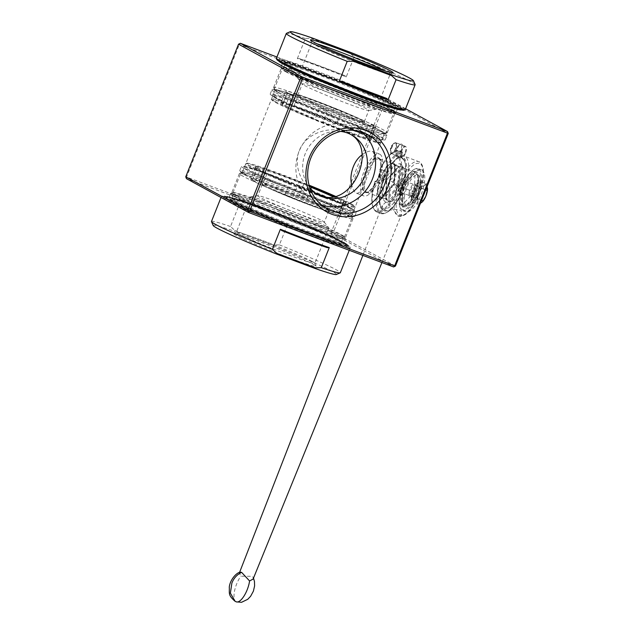 <?xml version="1.0" encoding="UTF-8"?>
<svg xmlns="http://www.w3.org/2000/svg" width="634" height="634" viewBox="0 0 634 634"><rect width="100%" height="100%" fill="white"/><g stroke="black" fill="none" stroke-linecap="round" stroke-linejoin="round"><path stroke-width="0.48" stroke-dasharray="3.17 2.38" d="M420.397 181.387L421.531 188.322L417.402 198.711L412.132 202.159L410.998 195.224L415.127 184.835L420.397 181.387L426.127 183.535L427.403 187.038A9.7 3.622 -69.4 0 0 424.423 185.421L424.051 185.667A9.7 3.622 -69.4 0 0 419.684 192.094L419.391 192.831A9.7 3.622 -69.4 0 0 417.996 200.875L418.083 201.366A9.7 3.622 -69.4 0 0 421.055 202.991L417.861 204.306L418.083 201.366M427.546 188.496A9.7 3.622 -69.4 0 0 427.482 187.537M421.428 202.745A9.7 3.622 -69.4 0 0 422.521 201.755M424.051 185.667L420.857 186.99L419.684 192.094M426.127 183.535L424.423 185.421M419.391 192.831L416.72 197.372L417.996 200.875M415.127 184.835L420.857 186.99M421.531 188.322L425.771 189.915M417.402 198.711L421.634 200.296M412.132 202.159L417.861 204.306M410.998 195.224L416.72 197.372M402.4 186.848A5.072 1.894 -69.4 0 0 401.647 181.324A5.072 1.894 -69.4 0 0 398.952 185.271A5.072 1.894 -69.4 0 0 398.382 190.018A5.072 1.894 -69.4 0 0 402.4 186.848M414.295 190.699A5.968 2.227 -69.4 0 0 414.168 197.356A5.968 2.227 -69.4 0 0 418.345 192.554A5.968 2.227 -69.4 0 0 418.361 186.19A5.968 2.227 -69.4 0 0 414.295 190.699M399.531 185.152A5.968 2.227 -69.4 0 0 398.746 191.024A5.968 2.227 -69.4 0 0 399.404 191.809A5.968 2.227 -69.4 0 0 403.47 187.299A5.968 2.227 -69.4 0 0 403.596 180.642A5.968 2.227 -69.4 0 0 402.582 180.801A5.968 2.227 -69.4 0 0 399.531 185.152M405.768 152.572A5.761 2.148 -69.4 0 0 405.903 146.771A5.761 2.148 -69.4 0 0 401.655 151.296A5.761 2.148 -69.4 0 0 401.877 157.501A5.761 2.148 -69.4 0 0 405.768 152.572M391.21 147.643A5.761 2.148 -69.4 0 0 391.083 153.444A5.761 2.148 -69.4 0 0 395.323 148.919A5.761 2.148 -69.4 0 0 395.109 142.713A5.761 2.148 -69.4 0 0 391.21 147.643M396.131 148.942A5.968 2.227 -69.4 0 0 396.052 142.824A5.968 2.227 -69.4 0 0 395.822 142.769A5.968 2.227 -69.4 0 0 391.788 147.865A5.968 2.227 -69.4 0 0 391.654 153.872A5.968 2.227 -69.4 0 0 391.86 153.991A5.968 2.227 -69.4 0 0 396.131 148.942M405.197 152.35A5.968 2.227 -69.4 0 0 405.332 146.343A5.968 2.227 -69.4 0 0 405.118 146.224A5.968 2.227 -69.4 0 0 400.942 151.027A5.968 2.227 -69.4 0 0 400.926 157.391A5.968 2.227 -69.4 0 0 401.163 157.446A5.968 2.227 -69.4 0 0 405.197 152.35M413.32 193.964A6.15 2.298 -69.4 0 0 414.105 197.531A6.15 2.298 -69.4 0 0 418.416 192.577A6.15 2.298 -69.4 0 0 418.424 186.016A6.15 2.298 -69.4 0 0 415.484 188.203A6.15 2.298 -69.4 0 0 413.32 193.964M411.981 194.963A8.947 3.336 -69.4 0 0 417.41 196.96A8.947 3.336 -69.4 0 0 419.399 183.392A8.947 3.336 -69.4 0 0 411.981 194.963M401.584 195.462A17.15 6.395 110.6 0 1 409.342 176.973A17.15 6.395 110.6 0 1 417.719 175.547A17.15 6.395 110.6 0 1 415.777 191.587A17.15 6.395 110.6 0 1 406.679 204.941A17.15 6.395 110.6 0 1 401.584 195.462M420.136 181.625A21.619 8.068 -69.4 0 0 413.709 169.666A21.619 8.068 -69.4 0 0 402.241 186.507A21.619 8.068 -69.4 0 0 399.792 206.732A21.619 8.068 -69.4 0 0 410.356 204.941A21.619 8.068 -69.4 0 0 420.136 181.625M409.081 192.776A6.895 2.576 110.6 0 1 412.195 185.334A6.895 2.576 110.6 0 1 415.571 184.763A6.895 2.576 110.6 0 1 414.787 191.214A6.895 2.576 110.6 0 1 411.125 196.588A6.895 2.576 110.6 0 1 409.081 192.776M404.532 196.168A16.405 6.118 -69.4 0 0 406.616 205.67A16.405 6.118 -69.4 0 0 418.107 192.467A16.405 6.118 -69.4 0 0 418.147 174.96A16.405 6.118 -69.4 0 0 410.293 180.793A16.405 6.118 -69.4 0 0 404.532 196.168M410.079 192.752A6.15 2.298 -69.4 0 0 410.864 196.318A6.15 2.298 -69.4 0 0 411.91 196.152A6.15 2.298 -69.4 0 0 415.175 191.365A6.15 2.298 -69.4 0 0 415.872 185.611A6.15 2.298 -69.4 0 0 415.191 184.795A6.15 2.298 -69.4 0 0 412.243 186.982A6.15 2.298 -69.4 0 0 410.079 192.752M402.59 195.438A16.405 6.118 -69.4 0 0 404.674 204.941A16.405 6.118 -69.4 0 0 407.464 204.505A16.405 6.118 -69.4 0 0 416.166 191.737A16.405 6.118 -69.4 0 0 418.02 176.387A16.405 6.118 -69.4 0 0 416.205 174.231A16.405 6.118 -69.4 0 0 408.344 180.064A16.405 6.118 -69.4 0 0 402.59 195.438M421.142 181.601A22.364 8.345 110.6 0 1 413.289 202.571A22.364 8.345 110.6 0 1 402.574 210.52A22.364 8.345 110.6 0 1 400.094 207.572A22.364 8.345 110.6 0 1 399.729 197.57A22.364 8.345 110.6 0 1 414.493 169.23A22.364 8.345 110.6 0 1 418.297 168.644A22.364 8.345 110.6 0 1 421.142 181.601M402.97 198.783A22.364 8.345 -69.4 0 0 405.808 211.74A22.364 8.345 -69.4 0 0 421.483 193.735A22.364 8.345 -69.4 0 0 421.539 169.864A22.364 8.345 -69.4 0 0 410.824 177.813A22.364 8.345 -69.4 0 0 402.97 198.783M389.656 180.785L388.959 200.526L401.433 187.196L402.122 167.455L389.656 180.785L402.606 185.651L415.072 172.321L414.382 192.062L401.916 205.392L402.606 185.651M402.122 167.455L415.072 172.321M401.433 187.196L414.382 192.062M388.959 200.526L401.916 205.392M388.658 201.287A18.64 6.95 110.6 0 1 390.037 179.081A18.64 6.95 110.6 0 1 403.43 167.59A18.64 6.95 110.6 0 1 402.051 186.436A18.64 6.95 110.6 0 1 390.679 201.533A18.64 6.95 110.6 0 1 388.658 201.287M414.652 192.205A18.64 6.95 110.6 0 1 401.94 206.304A18.64 6.95 110.6 0 1 401.988 186.412A18.64 6.95 110.6 0 1 415.048 171.402A18.64 6.95 110.6 0 1 414.652 192.205M240.127 572.122L239.375 572.93L240.849 576.219L252.158 576.314L253.124 577.241L253.109 579.064M383.237 210.322L384.053 210.734L395.996 209.497L401.227 210.361L401.56 214.363L398.041 215.98L390.37 205.899L385.741 202.246L382.239 205.598L383.237 210.322M415.952 192.696A18.64 6.95 110.6 0 1 403.24 206.787A18.64 6.95 110.6 0 1 403.279 186.895A18.64 6.95 110.6 0 1 416.34 171.893A18.64 6.95 110.6 0 1 415.952 192.696M385.432 201.913A20.359 7.592 110.6 0 1 386.938 177.655A20.359 7.592 110.6 0 1 401.568 165.102A20.359 7.592 110.6 0 1 400.062 185.691A20.359 7.592 110.6 0 1 387.643 202.175A20.359 7.592 110.6 0 1 385.432 201.913M273.151 245.754L273.286 244.97L234.984 230.586L235.063 231.45L273.151 245.754A66.348 3.218 -158.3 0 1 336.321 274.514M238.511 206.462L239.874 207.77A68.591 3.321 -158.3 0 1 285.466 224.888L287.384 224.816A69.336 3.36 21.7 0 0 238.511 206.462L230.522 226.528L234.984 230.586M281.758 230.57L327.342 247.688M285.466 224.888L239.874 207.77M287.384 224.816L279.396 244.875L273.286 244.97M284.991 194.67L292.71 197.808A48.461 2.346 21.7 0 1 284.991 194.67L289.397 183.606L291.093 183.535L295.713 185.405L297.116 186.737L292.71 197.808M252.681 180.088L255.462 181.601A48.461 2.346 21.7 0 1 252.681 180.088L257.087 169.016A48.461 2.346 -158.3 0 1 255.391 167.733A48.461 2.346 -158.3 0 1 255.383 167.606A48.461 2.346 -158.3 0 1 263.158 169.318L258.751 180.389L263.689 182.013A48.461 2.346 21.7 0 0 258.751 180.389M263.689 182.013L268.095 170.942L266.755 169.65L263.799 168.676L263.158 169.318M307.014 198.513L299.288 195.383A48.461 2.346 21.7 0 1 307.014 198.513L310.834 188.916M309.21 185.683L305.651 184.256L303.694 184.312L299.288 195.383M339.325 213.095L336.543 211.582A48.461 2.346 21.7 0 1 338.088 212.398A48.461 2.346 21.7 0 1 339.325 213.095L344.191 201.311L342.534 200.407L340.949 200.51L336.543 211.582M337.653 201.731A48.461 2.346 -158.3 0 0 345.332 203.522A48.461 2.346 -158.3 0 0 345.427 203.443A48.461 2.346 -158.3 0 0 343.731 202.024L344.191 201.311A49.206 2.385 -158.3 0 1 346.299 203.11A49.206 2.385 -158.3 0 1 337.557 200.986L333.254 212.794L328.309 211.177A48.461 2.346 21.7 0 0 333.254 212.794M328.309 211.177L332.715 200.106L334.609 200.019L337.557 200.986M332.715 200.106A48.461 2.346 -158.3 0 1 297.116 186.737M334.609 200.019A49.206 2.385 -158.3 0 1 326.003 197.016M315.661 193.196A49.206 2.385 -158.3 0 1 295.713 185.405M264.109 185.096A36.534 1.767 -158.3 0 1 261.897 183.598A36.534 1.767 -158.3 0 1 296.49 195.367A36.534 1.767 -158.3 0 1 329.704 210.583A36.534 1.767 -158.3 0 1 300.833 200.875A36.534 1.767 -158.3 0 1 264.109 185.096M337.922 212.818A48.461 2.346 -158.3 0 1 340.862 214.926A48.461 2.346 -158.3 0 1 294.969 199.187A48.461 2.346 -158.3 0 1 250.81 179.089A48.461 2.346 -158.3 0 1 288.121 191.46A48.461 2.346 -158.3 0 1 337.922 212.818M279.396 244.875A69.336 3.36 -158.3 0 1 336.123 269.712A69.336 3.36 -158.3 0 1 340.323 272.739M347.915 213.706A58.819 2.853 -158.3 0 1 351.482 216.265A58.819 2.853 -158.3 0 1 295.769 197.166A58.819 2.853 -158.3 0 1 242.172 172.765A58.819 2.853 -158.3 0 1 287.464 187.783A58.819 2.853 -158.3 0 1 347.915 213.706M348.367 213.872A59.342 2.877 -158.3 0 1 351.949 216.305A59.342 2.877 -158.3 0 1 295.761 197.19A59.342 2.877 -158.3 0 1 241.808 172.472A59.342 2.877 -158.3 0 1 288.7 188.235A59.342 2.877 -158.3 0 1 348.367 213.872M343.739 242.354A66.055 3.202 21.7 0 0 277.32 213.816A66.055 3.202 21.7 0 0 225.118 196.271A66.055 3.202 21.7 0 0 285.181 223.786A66.055 3.202 21.7 0 0 347.717 245.057A66.055 3.202 21.7 0 0 343.739 242.354M343.723 243.147A66.348 3.218 -158.3 0 1 347.741 246.032A66.348 3.218 -158.3 0 1 284.896 224.491A66.348 3.218 -158.3 0 1 224.436 196.968A66.348 3.218 -158.3 0 1 275.528 213.904A66.348 3.218 -158.3 0 1 343.723 243.147M345.665 243.876A68.591 3.321 21.7 0 0 276.701 214.237A68.591 3.321 21.7 0 0 222.494 196.017A68.591 3.321 21.7 0 0 284.856 224.587A68.591 3.321 21.7 0 0 349.802 246.681A68.591 3.321 21.7 0 0 345.665 243.876M291.093 183.535A49.206 2.385 -158.3 0 1 258.831 169.254L259.861 170.538L255.462 181.601M255.391 167.733L254.971 166.766A49.206 2.385 -158.3 0 0 257.166 168.351L257.087 169.016L257.166 168.351L258.831 169.254M254.971 166.766A49.206 2.385 -158.3 0 1 263.799 168.676M266.755 169.65A49.206 2.385 -158.3 0 1 305.651 184.256M334.76 196.643A49.206 2.385 -158.3 0 1 342.534 200.407M335.687 196.421A58.074 2.813 -158.3 0 1 351.125 203.776A58.074 2.813 -158.3 0 1 354.628 206.153A58.074 2.813 -158.3 0 1 322.896 196.405M317.404 194.345A58.074 2.813 -158.3 0 1 246.832 163.255A58.074 2.813 -158.3 0 1 309.075 185.168M313.426 264.378A44.475 2.156 -158.3 0 1 316.112 266.193A44.475 2.156 -158.3 0 1 273.999 251.872A44.475 2.156 -158.3 0 1 233.566 233.344A44.475 2.156 -158.3 0 1 268.713 245.16A44.475 2.156 -158.3 0 1 313.426 264.378M213.167 225.506A66.348 3.218 -158.3 0 1 235.063 231.45M333.421 196.905A48.461 2.346 -158.3 0 1 340.949 200.51M268.095 170.942A48.461 2.346 -158.3 0 1 303.694 184.312M289.397 183.606A48.461 2.346 -158.3 0 1 259.861 170.538M211.479 221.464A69.336 3.36 -158.3 0 1 230.522 226.528M343.882 242.727A66.348 3.218 -158.3 0 1 347.892 245.445A66.348 3.218 -158.3 0 1 347.9 245.62A66.348 3.218 -158.3 0 1 285.062 224.071A66.348 3.218 -158.3 0 1 224.602 196.556A66.348 3.218 -158.3 0 1 224.737 196.437A66.348 3.218 -158.3 0 1 277.169 214.062A66.348 3.218 -158.3 0 1 343.882 242.727M236.862 197.451A58.899 2.853 -158.3 0 1 233.399 195.185A58.899 2.853 -158.3 0 1 233.296 194.884A58.899 2.853 -158.3 0 1 289.072 214.007A58.899 2.853 -158.3 0 1 342.74 238.432A58.899 2.853 -158.3 0 1 342.455 238.582A58.899 2.853 -158.3 0 1 295.111 222.518A58.899 2.853 -158.3 0 1 236.862 197.451M341.591 235.396A61.133 2.964 -158.3 0 1 345.292 238.067A61.133 2.964 -158.3 0 1 344.999 238.218A61.133 2.964 -158.3 0 1 295.864 221.543A61.133 2.964 -158.3 0 1 235.396 195.518A61.133 2.964 -158.3 0 1 231.798 193.164A61.133 2.964 -158.3 0 1 231.695 192.855A61.133 2.964 -158.3 0 1 278.762 208.459A61.133 2.964 -158.3 0 1 341.591 235.396M349.263 216.115A61.133 2.964 -158.3 0 1 352.956 218.619A61.133 2.964 -158.3 0 1 352.964 218.785A61.133 2.964 -158.3 0 1 295.072 198.933A61.133 2.964 -158.3 0 1 239.367 173.573A61.133 2.964 -158.3 0 1 239.486 173.47A61.133 2.964 -158.3 0 1 287.796 189.701A61.133 2.964 -158.3 0 1 349.263 216.115M351.498 204.711A58.819 2.853 -158.3 0 1 355.048 207.12A58.819 2.853 -158.3 0 1 355.056 207.27A58.819 2.853 -158.3 0 1 299.351 188.171A58.819 2.853 -158.3 0 1 245.754 163.778A58.819 2.853 -158.3 0 1 245.865 163.675A58.819 2.853 -158.3 0 1 292.353 179.295A58.819 2.853 -158.3 0 1 351.498 204.711M346.037 244.811A69.336 3.36 -158.3 0 1 350.222 247.648A69.336 3.36 -158.3 0 1 350.23 247.831A69.336 3.36 -158.3 0 1 284.571 225.316A69.336 3.36 -158.3 0 1 221.393 196.556A69.336 3.36 -158.3 0 1 221.528 196.437A69.336 3.36 -158.3 0 1 276.321 214.847A69.336 3.36 -158.3 0 1 346.037 244.811M312.316 261.573A42.24 2.045 -158.3 0 1 314.86 263.3A42.24 2.045 -158.3 0 1 314.868 263.411A42.24 2.045 -158.3 0 1 274.871 249.693A42.24 2.045 -158.3 0 1 236.379 232.179A42.24 2.045 -158.3 0 1 236.466 232.099A42.24 2.045 -158.3 0 1 269.846 243.321A42.24 2.045 -158.3 0 1 312.316 261.573M326.351 226.283A42.24 2.045 -158.3 0 1 328.84 227.907A42.24 2.045 -158.3 0 1 328.911 228.121A42.24 2.045 -158.3 0 1 288.914 214.411A42.24 2.045 -158.3 0 1 250.422 196.889A42.24 2.045 -158.3 0 1 250.628 196.786A42.24 2.045 -158.3 0 1 284.579 208.301A42.24 2.045 -158.3 0 1 326.351 226.283M322.127 220.719A35.781 1.736 -158.3 0 1 324.228 222.098A35.781 1.736 -158.3 0 1 324.291 222.28A35.781 1.736 -158.3 0 1 290.404 210.662A35.781 1.736 -158.3 0 1 257.792 195.819A35.781 1.736 -158.3 0 1 257.967 195.732A35.781 1.736 -158.3 0 1 286.726 205.487A35.781 1.736 -158.3 0 1 322.127 220.719M326.645 209.371A35.781 1.736 -158.3 0 1 328.808 210.932A35.781 1.736 -158.3 0 1 328.737 210.995A35.781 1.736 -158.3 0 1 300.461 201.493A35.781 1.736 -158.3 0 1 264.481 186.031A35.781 1.736 -158.3 0 1 262.317 184.565A35.781 1.736 -158.3 0 1 262.31 184.47A35.781 1.736 -158.3 0 1 289.865 193.6A35.781 1.736 -158.3 0 1 326.645 209.371M312.071 37.937L311.437 38.452L349.746 52.836L350.158 52.234M346.219 76.96L344.856 75.652A68.591 3.321 21.7 0 0 299.264 58.534L297.346 58.605A69.336 3.36 -158.3 0 1 346.219 76.96L354.208 56.894L349.746 52.836M299.264 58.534L344.856 75.652M297.346 58.605L305.334 38.539L311.437 38.452M367.863 125.825L362.917 124.209A48.461 2.346 -158.3 0 0 367.863 125.825L362.807 137.538L359.858 136.572L358.511 135.28L362.917 124.209M371.152 124.613L373.933 126.126A48.461 2.346 -158.3 0 0 371.152 124.613L366.745 135.684A48.461 2.346 21.7 0 0 337.217 122.616L341.623 111.544L333.896 108.406A48.461 2.346 -158.3 0 1 341.623 111.544M333.896 108.406L329.49 119.477L330.9 120.809L335.513 122.679L337.217 122.616M293.36 93.42L298.297 95.045A48.461 2.346 -158.3 0 0 293.36 93.42L289.049 105.236L292.005 106.203L293.891 106.108L298.297 95.045M290.071 94.632L287.289 93.119A48.461 2.346 -158.3 0 0 288.518 93.816A48.461 2.346 -158.3 0 0 290.071 94.632L285.665 105.704L284.08 105.807L282.415 104.903L287.289 93.119M289.049 105.236A49.206 2.385 21.7 0 0 280.307 103.104A49.206 2.385 21.7 0 0 282.415 104.903L282.883 104.19A48.461 2.346 21.7 0 1 281.179 102.779L285.752 91.288A48.461 2.346 21.7 0 0 288.684 93.404A48.461 2.346 21.7 0 0 338.485 114.762A48.461 2.346 21.7 0 0 375.803 127.125A48.461 2.346 21.7 0 0 331.645 107.027A48.461 2.346 21.7 0 0 285.752 91.288M327.318 110.839L319.599 107.701A48.461 2.346 -158.3 0 0 327.318 110.839L322.912 121.91L320.955 121.966L316.342 120.088L315.193 118.772L319.599 107.701M322.912 121.91A48.461 2.346 21.7 0 0 358.511 135.28M320.955 121.966A49.206 2.385 21.7 0 0 359.858 136.572M362.505 121.126A36.534 1.767 21.7 0 0 325.773 105.339A36.534 1.767 21.7 0 0 296.902 95.639A36.534 1.767 21.7 0 0 330.124 110.855A36.534 1.767 21.7 0 0 364.708 122.624A36.534 1.767 21.7 0 0 362.505 121.126M305.334 38.539A69.336 3.36 21.7 0 0 286.425 33.356M278.691 92.516A58.819 2.853 21.7 0 0 339.142 118.439A58.819 2.853 21.7 0 0 384.434 133.449A58.819 2.853 21.7 0 0 330.837 109.048A58.819 2.853 21.7 0 0 275.132 89.949A58.819 2.853 21.7 0 0 278.691 92.516M278.239 92.342A59.342 2.877 21.7 0 0 337.906 117.987A59.342 2.877 21.7 0 0 384.806 133.742A59.342 2.877 21.7 0 0 330.845 109.024A59.342 2.877 21.7 0 0 274.657 89.909A59.342 2.877 21.7 0 0 278.239 92.342M278.897 61.173A66.055 3.202 -158.3 0 1 278.889 61.157A66.055 3.202 -158.3 0 1 341.433 82.436A66.055 3.202 -158.3 0 1 401.488 109.944A66.055 3.202 -158.3 0 1 401.473 109.951L401.877 109.785A66.348 3.218 21.7 0 0 402.004 109.666A66.348 3.218 21.7 0 0 341.544 82.143A66.348 3.218 21.7 0 0 278.706 60.595A66.348 3.218 21.7 0 0 278.722 60.769A66.348 3.218 21.7 0 0 279.467 61.514M282.891 63.075A66.348 3.218 21.7 0 0 351.085 92.318A66.348 3.218 21.7 0 0 402.17 109.246A66.348 3.218 21.7 0 0 341.71 81.731A66.348 3.218 21.7 0 0 278.873 60.182A66.348 3.218 21.7 0 0 282.891 63.075M276.812 59.533A68.591 3.321 -158.3 0 1 341.75 81.627A68.591 3.321 -158.3 0 1 404.112 110.197M362.807 137.538A49.206 2.385 21.7 0 0 371.635 139.448A49.206 2.385 21.7 0 0 369.44 137.863L373.933 126.126M366.745 135.684L369.44 137.863L369.527 137.198A48.461 2.346 21.7 0 1 371.215 138.481L371.635 139.448M367.783 136.96A49.206 2.385 21.7 0 0 335.513 122.679M330.9 120.809A49.206 2.385 21.7 0 0 292.005 106.203M284.08 105.807A49.206 2.385 21.7 0 0 316.342 120.088M275.489 102.446A58.074 2.813 21.7 0 0 333.88 127.537A58.074 2.813 21.7 0 0 379.774 142.959A58.074 2.813 21.7 0 0 326.97 118.772A58.074 2.813 21.7 0 0 271.978 100.061A58.074 2.813 21.7 0 0 275.489 102.446M285.665 105.704A48.461 2.346 21.7 0 0 315.193 118.772M288.953 104.491A48.461 2.346 21.7 0 0 281.274 102.692A48.461 2.346 21.7 0 0 281.179 102.779M329.49 119.477A48.461 2.346 21.7 0 0 293.891 106.108M363.456 136.896A48.461 2.346 21.7 0 0 371.231 138.608A48.461 2.346 21.7 0 0 371.215 138.481M415.111 84.568A69.336 3.36 21.7 0 0 354.208 56.894M400.823 109.809A66.348 3.218 21.7 0 0 401.877 109.785M389.752 108.771A58.899 2.853 21.7 0 0 331.495 83.696A58.899 2.853 21.7 0 0 284.151 67.64A58.899 2.853 21.7 0 0 283.873 67.783A58.899 2.853 21.7 0 0 337.542 92.207A58.899 2.853 21.7 0 0 393.318 111.338A58.899 2.853 21.7 0 0 393.215 111.037A58.899 2.853 21.7 0 0 389.752 108.771M285.015 70.818A61.133 2.964 21.7 0 0 347.844 97.763A61.133 2.964 21.7 0 0 394.919 113.359A61.133 2.964 21.7 0 0 394.808 113.05A61.133 2.964 21.7 0 0 391.218 110.696A61.133 2.964 21.7 0 0 330.75 84.671A61.133 2.964 21.7 0 0 281.607 68.004A61.133 2.964 21.7 0 0 281.314 68.155A61.133 2.964 21.7 0 0 285.015 70.818M277.343 90.099A61.133 2.964 21.7 0 0 338.818 116.513A61.133 2.964 21.7 0 0 387.128 132.752A61.133 2.964 21.7 0 0 387.247 132.641A61.133 2.964 21.7 0 0 331.542 107.289A61.133 2.964 21.7 0 0 273.642 87.437A61.133 2.964 21.7 0 0 273.658 87.595A61.133 2.964 21.7 0 0 277.343 90.099M275.116 101.511A58.819 2.853 21.7 0 0 334.261 126.927A58.819 2.853 21.7 0 0 380.741 142.547A58.819 2.853 21.7 0 0 380.86 142.444A58.819 2.853 21.7 0 0 327.255 118.043A58.819 2.853 21.7 0 0 271.55 98.944A58.819 2.853 21.7 0 0 271.566 99.102A58.819 2.853 21.7 0 0 275.116 101.511M405.221 109.658A69.336 3.36 21.7 0 0 342.035 80.906A69.336 3.36 21.7 0 0 276.376 58.391M317.277 43.92A42.24 2.045 21.7 0 0 311.738 42.811A42.24 2.045 21.7 0 0 311.746 42.922A42.24 2.045 21.7 0 0 314.298 44.649A42.24 2.045 21.7 0 0 356.768 62.901A42.24 2.045 21.7 0 0 390.148 74.115A42.24 2.045 21.7 0 0 390.227 74.043A42.24 2.045 21.7 0 0 385.44 71.04M300.254 79.932A42.24 2.045 21.7 0 0 342.035 97.913A42.24 2.045 21.7 0 0 375.986 109.436A42.24 2.045 21.7 0 0 376.184 109.325A42.24 2.045 21.7 0 0 337.7 91.811A42.24 2.045 21.7 0 0 297.695 78.093A42.24 2.045 21.7 0 0 297.774 78.307A42.24 2.045 21.7 0 0 300.254 79.932M304.486 85.495A35.781 1.736 21.7 0 0 339.879 100.727A35.781 1.736 21.7 0 0 368.647 110.49A35.781 1.736 21.7 0 0 368.814 110.403A35.781 1.736 21.7 0 0 336.21 95.56A35.781 1.736 21.7 0 0 302.315 83.934A35.781 1.736 21.7 0 0 302.378 84.116A35.781 1.736 21.7 0 0 304.486 85.495M299.969 96.844A35.781 1.736 21.7 0 0 336.749 112.614A35.781 1.736 21.7 0 0 364.296 121.752A35.781 1.736 21.7 0 0 364.288 121.657A35.781 1.736 21.7 0 0 362.133 120.191A35.781 1.736 21.7 0 0 326.153 104.729A35.781 1.736 21.7 0 0 297.869 95.227A35.781 1.736 21.7 0 0 297.798 95.282A35.781 1.736 21.7 0 0 299.969 96.844M395.473 266.058L331.598 231.505L186.554 177.037L186.491 178.693L331.542 233.161L333.389 232.258L386.169 99.625L385.424 97.755L276.923 57.012M405.586 108.731L385.424 97.755L384.386 98.872L331.598 231.505L331.542 233.161L393.627 266.954M240.373 43.286L239.335 44.404L386.169 99.625L448.254 133.425M185.746 176.823L186.554 177.037L239.335 44.404L238.527 44.19M379.845 154.236A22.364 8.345 110.6 0 1 379.187 178.471A22.364 8.345 110.6 0 1 363.718 195.93A22.364 8.345 110.6 0 1 363.773 172.06A22.364 8.345 110.6 0 1 379.449 154.054A22.364 8.345 110.6 0 1 379.845 154.236M350.657 208.689A59.564 2.885 21.7 0 0 290.76 182.949A59.564 2.885 21.7 0 0 243.686 167.13A59.564 2.885 21.7 0 0 297.853 191.944A59.564 2.885 21.7 0 0 354.248 211.13A59.564 2.885 21.7 0 0 350.657 208.689M245.176 169.08A61.878 2.996 21.7 0 0 308.766 196.35A61.878 2.996 21.7 0 0 356.411 212.136A61.878 2.996 21.7 0 0 300.025 186.475A61.878 2.996 21.7 0 0 241.427 166.377A61.878 2.996 21.7 0 0 245.176 169.08M275.948 97.533A59.564 2.885 -158.3 0 1 272.358 95.092A59.564 2.885 -158.3 0 1 328.761 114.278A59.564 2.885 -158.3 0 1 382.92 139.084A59.564 2.885 -158.3 0 1 335.846 123.265A59.564 2.885 -158.3 0 1 275.948 97.533M273.943 96.772A61.878 2.996 21.7 0 0 337.542 124.042A61.878 2.996 21.7 0 0 385.187 139.837A61.878 2.996 21.7 0 0 328.8 114.175A61.878 2.996 21.7 0 0 270.195 94.078A61.878 2.996 21.7 0 0 273.943 96.772M394.007 163.532A18.64 6.95 110.6 0 1 391.947 187.236A18.64 6.95 110.6 0 1 378.506 195.819A18.64 6.95 110.6 0 1 380.614 178.384A18.64 6.95 110.6 0 1 390.504 163.873A18.64 6.95 110.6 0 1 394.007 163.532M401.457 151.597A6.712 2.504 -69.4 0 0 400.458 144.283A6.712 2.504 -69.4 0 0 396.9 149.505A6.712 2.504 -69.4 0 0 396.139 155.782A6.712 2.504 -69.4 0 0 401.457 151.597M276.321 98.468A58.819 2.853 21.7 0 0 335.465 123.884A58.819 2.853 21.7 0 0 381.953 139.504A58.819 2.853 21.7 0 0 382.072 139.401A58.819 2.853 21.7 0 0 328.467 115A58.819 2.853 21.7 0 0 272.763 95.9A58.819 2.853 21.7 0 0 272.779 96.051A58.819 2.853 21.7 0 0 276.321 98.468M350.285 207.754A58.819 2.853 -158.3 0 1 353.835 210.163A58.819 2.853 -158.3 0 1 353.851 210.314A58.819 2.853 -158.3 0 1 308.56 195.304A58.819 2.853 -158.3 0 1 248.1 169.381A58.819 2.853 -158.3 0 1 244.542 166.821A58.819 2.853 -158.3 0 1 244.653 166.718A58.819 2.853 -158.3 0 1 291.141 182.338A58.819 2.853 -158.3 0 1 350.285 207.754M362.165 154.775C366.381 151.708 369.741 150.567 372.245 151.352L372.657 151.542C375.399 154.094 374.353 160.568 369.511 170.958L366.404 178.756C363.036 188.853 359.74 193.679 356.522 193.227L356.134 193.053C354.335 192.023 352.9 189.407 351.815 185.223M350.214 134.186L349.08 133.536C334.356 125.358 309.764 130.675 300.817 147.326C291.886 163.271 300.762 185.556 316.295 193.782L317.483 194.392M243.519 173.225A61.878 2.996 21.7 0 0 304.724 199.567A61.878 2.996 21.7 0 0 354.461 216.44A61.878 2.996 21.7 0 0 354.763 216.289A61.878 2.996 21.7 0 0 298.376 190.628A61.878 2.996 21.7 0 0 239.771 170.53A61.878 2.996 21.7 0 0 239.882 170.847A61.878 2.996 21.7 0 0 243.519 173.225M244.787 174.897A59.937 2.901 21.7 0 0 304.074 200.415A59.937 2.901 21.7 0 0 352.258 216.757A59.937 2.901 21.7 0 0 352.544 216.614A59.937 2.901 21.7 0 0 297.925 191.753A59.937 2.901 21.7 0 0 241.158 172.29A59.937 2.901 21.7 0 0 241.269 172.591A59.937 2.901 21.7 0 0 244.787 174.897M236.672 195.312A59.937 2.901 21.7 0 0 298.273 221.726A59.937 2.901 21.7 0 0 344.421 237.021A59.937 2.901 21.7 0 0 344.413 236.862A59.937 2.901 21.7 0 0 340.791 234.414A59.937 2.901 21.7 0 0 280.521 208.515A59.937 2.901 21.7 0 0 233.153 192.593A59.937 2.901 21.7 0 0 233.043 192.696A59.937 2.901 21.7 0 0 236.672 195.312M234.271 196.477A61.878 2.996 21.7 0 0 297.861 223.747A61.878 2.996 21.7 0 0 345.506 239.541A61.878 2.996 21.7 0 0 345.498 239.375A61.878 2.996 21.7 0 0 289.128 213.872A61.878 2.996 21.7 0 0 230.641 193.671A61.878 2.996 21.7 0 0 230.522 193.782A61.878 2.996 21.7 0 0 234.271 196.477M284.848 69.375A61.878 2.996 21.7 0 0 347.067 96.114A61.878 2.996 21.7 0 0 395.965 112.551A61.878 2.996 21.7 0 0 396.091 112.44A61.878 2.996 21.7 0 0 339.705 86.771A61.878 2.996 21.7 0 0 281.1 66.681A61.878 2.996 21.7 0 0 281.116 66.839A61.878 2.996 21.7 0 0 284.848 69.375M285.815 71.808A59.937 2.901 21.7 0 0 346.085 97.707A59.937 2.901 21.7 0 0 393.452 113.629A59.937 2.901 21.7 0 0 393.571 113.518A59.937 2.901 21.7 0 0 338.952 88.657A59.937 2.901 21.7 0 0 282.185 69.193A59.937 2.901 21.7 0 0 282.201 69.352A59.937 2.901 21.7 0 0 285.815 71.808M277.692 92.215A59.937 2.901 21.7 0 0 339.293 118.637A59.937 2.901 21.7 0 0 385.448 133.933A59.937 2.901 21.7 0 0 385.345 133.623A59.937 2.901 21.7 0 0 381.819 131.317A59.937 2.901 21.7 0 0 322.532 105.799A59.937 2.901 21.7 0 0 274.348 89.457A59.937 2.901 21.7 0 0 274.062 89.608A59.937 2.901 21.7 0 0 277.692 92.215M275.6 92.627A61.878 2.996 21.7 0 0 339.19 119.897A61.878 2.996 21.7 0 0 386.835 135.684A61.878 2.996 21.7 0 0 386.724 135.375A61.878 2.996 21.7 0 0 330.449 110.023A61.878 2.996 21.7 0 0 272.144 89.774A61.878 2.996 21.7 0 0 271.851 89.925A61.878 2.996 21.7 0 0 275.6 92.627M393.088 163.984A17.895 6.673 110.6 0 1 392.557 183.369A17.895 6.673 110.6 0 1 380.186 197.34A17.895 6.673 110.6 0 1 378.205 194.979A17.895 6.673 110.6 0 1 380.226 178.241A17.895 6.673 110.6 0 1 389.72 164.309A17.895 6.673 110.6 0 1 392.771 163.834A17.895 6.673 110.6 0 1 393.088 163.984M379.877 159.023A17.895 6.673 110.6 0 1 379.504 177.995A17.895 6.673 110.6 0 1 367.292 192.474A17.895 6.673 110.6 0 1 366.975 192.379A17.895 6.673 110.6 0 1 366.658 192.229A17.895 6.673 110.6 0 1 367.181 172.844A17.895 6.673 110.6 0 1 379.56 158.872A17.895 6.673 110.6 0 1 379.861 159.015A17.895 6.673 110.6 0 1 379.877 159.023M396.622 149.069A5.968 2.227 -69.4 0 0 395.838 154.942A5.968 2.227 -69.4 0 0 396.496 155.726A5.968 2.227 -69.4 0 0 400.561 151.217A5.968 2.227 -69.4 0 0 400.688 144.56A5.968 2.227 -69.4 0 0 399.674 144.718A5.968 2.227 -69.4 0 0 396.622 149.069M391.44 147.128A5.968 2.227 -69.4 0 0 390.457 151.661A5.968 2.227 -69.4 0 0 391.313 153.785A5.968 2.227 -69.4 0 0 395.386 149.275A5.968 2.227 -69.4 0 0 395.505 142.618A5.968 2.227 -69.4 0 0 393.468 143.649A5.968 2.227 -69.4 0 0 391.44 147.128M340.569 131.389A34.291 31.771 118.6 0 0 307.11 149.735A34.291 31.771 118.6 0 0 309.86 187.791M361.531 131.983A42.24 39.134 118.6 0 0 355.92 128.211A42.24 39.134 118.6 0 0 301.348 146.605A42.24 39.134 118.6 0 0 315.526 202.412A42.24 39.134 118.6 0 0 320.122 204.513A42.24 39.134 118.6 0 0 321.739 205.075M398.485 187.22A0.745 0.515 43.1 0 0 397.859 186.396L398.247 185.413A0.745 0.46 2 0 0 399.262 185.263A1.49 0.555 110.6 0 1 398.485 187.22L386.685 199.845A0.745 0.515 43.1 0 0 386.058 199.013L382.167 197.554L394.364 183.955L395.022 165.268L398.905 166.726L398.247 185.413L394.364 183.955A0.745 0.46 2 0 1 394.086 183.321L394.736 164.626A1.49 0.555 -69.4 0 0 394.047 164.246A0.745 0.515 43.1 0 0 394.673 165.078L382.865 177.694L386.748 179.16A0.745 0.515 43.1 0 0 387.422 178.82L399.222 166.195A1.49 0.555 110.6 0 1 399.919 166.576A0.745 0.46 2 0 1 398.905 166.726L394.673 165.078L399.119 166.465A0.745 0.515 43.1 0 0 399.222 166.195M381.462 178.828A0.745 0.46 2 0 1 382.476 178.677L382.865 177.694A0.745 0.515 43.1 0 1 382.239 176.87A1.49 0.555 -69.4 0 0 381.462 178.828L380.804 197.515A0.745 0.46 2 0 1 381.819 197.364L386.058 199.013L397.859 186.396L393.976 184.938A0.745 0.515 43.1 0 0 393.405 185.009L393.983 183.535L394.641 164.848A0.745 0.46 2 0 0 395.022 165.268L394.641 164.848A0.745 0.46 2 0 1 394.736 164.626M394.086 183.321A1.49 0.555 -69.4 0 1 393.302 185.279A0.745 0.515 43.1 0 1 393.405 185.009L381.605 197.634A0.745 0.515 43.1 0 1 382.167 197.554L382.476 178.677L386.36 180.135A0.745 0.46 2 0 1 386.74 180.555L386.082 199.242A0.745 0.46 2 0 0 385.71 198.822L386.36 180.135L398.556 166.536A0.745 0.515 43.1 0 0 399.119 166.465L387.319 179.081L386.74 180.555A0.745 0.46 2 0 1 386.637 180.769A1.49 0.555 110.6 0 1 387.422 178.82M399.262 185.263L399.919 166.576M382.239 176.87L394.047 164.246M393.302 185.279L381.502 197.895A0.745 0.515 43.1 0 1 381.605 197.634L386.082 199.242A0.745 0.46 2 0 1 385.987 199.464L386.637 180.769M386.685 199.845A1.49 0.555 110.6 0 1 385.987 199.464M380.804 197.515A1.49 0.555 -69.4 0 0 381.502 197.895M402.535 158.944A25.946 9.676 110.6 0 1 401.528 187.688L401.124 187.577A26.691 9.954 -69.4 0 0 402.162 158.009L398.279 156.55A26.691 9.954 110.6 0 1 397.241 186.119A6.11 2.282 -69.4 0 0 396.622 192.53L396.488 193.449A32.802 12.236 110.6 0 1 376.889 212.025A32.802 12.236 110.6 0 1 375.288 181.91L375.803 181.197A6.11 2.282 -69.4 0 0 379.6 176.514A6.11 2.282 -69.4 0 0 380.218 170.102L384.101 171.56A0.745 0.666 146.7 0 0 385.068 171.156A32.057 11.959 110.6 0 1 402.313 152.723A6.855 2.56 -69.4 0 0 402.535 158.944A0.745 0.689 118.6 0 0 402.162 158.009A6.11 2.282 110.6 0 1 401.964 152.461L402.313 152.723A0.745 0.682 -92.6 0 0 401.885 151.772L401.964 152.461L398.081 151.003L398.001 150.313L401.885 151.772A32.802 12.236 -69.4 0 0 384.236 170.641L385.068 171.156A6.855 2.56 -69.4 0 1 384.378 178.352A6.855 2.56 -69.4 0 1 380.115 183.598L379.172 183.369A32.802 12.236 -69.4 0 0 380.772 213.484A32.802 12.236 -69.4 0 0 400.371 194.907L395.656 192.934A6.855 2.56 110.6 0 1 396.345 185.738A25.946 9.676 -69.4 0 0 397.352 156.994A6.855 2.56 110.6 0 1 397.138 150.773L398.081 151.003A6.11 2.282 -69.4 0 0 398.279 156.55A0.745 0.689 118.6 0 0 397.352 156.994M401.528 187.688A6.855 2.56 -69.4 0 0 400.839 194.876A32.057 11.959 110.6 0 1 381.113 212.77A32.057 11.959 110.6 0 1 380.115 183.598A0.745 0.682 -93 0 0 379.687 182.655L375.803 181.197A0.745 0.682 -93 0 0 375.55 181.15A0.745 0.745 0 0 0 374.876 181.681L374.94 181.657A0.745 0.682 -93 0 1 375.55 181.15C376.723 183.622 382.167 168.604 379.917 169.864A0.745 0.666 146.7 0 0 380.218 170.102L380.352 169.183A32.802 12.236 110.6 0 1 398.001 150.313A0.745 0.682 -92.6 0 0 397.748 150.274C391.757 151.177 385.797 157.462 379.869 169.127L384.236 170.641L384.101 171.56A6.11 2.282 110.6 0 1 383.483 177.972A6.11 2.282 110.6 0 1 379.687 182.655L379.172 183.369L374.876 181.681C370.169 198.022 370.835 208.142 376.889 212.025L380.772 213.484C387.223 214.657 393.92 208.483 400.854 194.963L400.371 194.907L400.514 193.988A6.11 2.282 110.6 0 1 401.124 187.577L396.345 185.738M400.839 194.876L400.854 194.963A0.745 0.745 0 0 0 400.815 194.226A0.745 0.666 146.7 0 0 400.514 193.988L396.622 192.53A0.745 0.666 146.7 0 0 395.656 192.934A32.057 11.959 -69.4 0 1 375.93 210.821A32.057 11.959 -69.4 0 1 374.94 181.657A6.855 2.56 110.6 0 0 379.195 176.403A6.855 2.56 110.6 0 0 379.893 169.215A0.745 0.666 146.7 0 0 379.917 169.864A0.745 0.745 0 0 1 379.869 169.127L379.893 169.215A32.057 11.959 -69.4 0 1 397.138 150.773A0.745 0.682 -92.6 0 1 397.748 150.274A0.745 0.745 0 0 1 398.041 150.321L401.932 151.78A0.745 0.745 0 0 1 402.384 152.699C401.766 157.24 401.726 159.023 402.241 158.04C405.728 157.573 408.264 172.995 401.568 187.719C400.434 191.381 400.181 193.552 400.815 194.226A0.745 0.666 146.7 0 1 400.839 194.876M236.292 601.856A15.953 5.952 110.6 0 1 236.007 601.721A15.953 5.952 110.6 0 1 234.485 591.308A15.953 5.952 110.6 0 1 240.849 576.219M235.119 601.317L236.007 601.721M418.908 194.305A27.587 10.295 110.6 0 1 396.409 209.03A27.587 10.295 110.6 0 1 414.057 164.689A27.587 10.295 110.6 0 1 418.908 194.305M402.067 187.981A27.587 10.295 -69.4 0 0 397.217 158.365A27.587 10.295 -69.4 0 0 379.576 202.706A27.587 10.295 -69.4 0 0 402.067 187.981M403.858 188.734A29.077 10.849 110.6 0 1 384.03 210.726A29.077 10.849 110.6 0 1 384.093 179.691A29.077 10.849 110.6 0 1 404.468 156.289A29.077 10.849 110.6 0 1 403.858 188.734M418.099 194.083A29.077 10.849 -69.4 0 0 418.717 161.638A29.077 10.849 -69.4 0 0 398.342 185.041A29.077 10.849 -69.4 0 0 398.271 216.075A29.077 10.849 -69.4 0 0 418.099 194.083M234.429 201.311A59.794 2.901 -158.3 0 1 295.222 221.25A59.794 2.901 -158.3 0 1 329.442 239.874A59.794 2.901 -158.3 0 1 234.429 201.311M235.539 200.772A58.899 2.853 21.7 0 0 296.07 226.726A58.899 2.853 21.7 0 0 341.417 241.752A58.899 2.853 21.7 0 0 287.749 217.327A58.899 2.853 21.7 0 0 231.973 198.204A58.899 2.853 21.7 0 0 235.539 200.772M392.177 104.911A59.794 2.901 21.7 0 0 297.172 66.34A59.794 2.901 21.7 0 0 331.392 84.972A59.794 2.901 21.7 0 0 392.177 104.911M391.075 105.45A58.899 2.853 -158.3 0 1 394.641 108.018A58.899 2.853 -158.3 0 1 338.857 88.887A58.899 2.853 -158.3 0 1 285.189 64.462A58.899 2.853 -158.3 0 1 330.544 79.496A58.899 2.853 -158.3 0 1 391.075 105.45M378.474 157.676A18.655 6.958 110.6 0 1 373.481 186.554A18.655 6.958 110.6 0 1 362.799 180.745A18.655 6.958 110.6 0 1 378.474 157.676M281.1 66.681L282.653 62.734L284.103 63.883C287.551 66.023 295.008 69.613 306.491 74.646C323.395 82 341.496 89.315 360.786 96.59A62.18 3.011 -158.3 0 1 283.2 62.251A62.18 3.011 -158.3 0 1 376.747 97.382A62.18 3.011 -158.3 0 1 360.794 96.59C383.237 104.903 395.537 108.874 397.676 108.509L397.629 108.565A61.878 2.996 21.7 0 0 341.243 82.895A61.878 2.996 21.7 0 0 282.645 62.806A61.878 2.996 21.7 0 0 286.386 65.5A61.878 2.996 21.7 0 0 360.58 96.812A61.878 2.996 21.7 0 0 397.629 108.565L396.091 112.44M306.911 231.996A62.18 3.011 21.7 0 0 322.857 232.781A62.18 3.011 21.7 0 0 229.318 197.657A62.18 3.011 21.7 0 0 306.911 231.996M232.726 200.352A61.878 2.996 -158.3 0 1 228.977 197.649A61.878 2.996 -158.3 0 1 287.582 217.747A61.878 2.996 -158.3 0 1 343.969 243.408A61.878 2.996 -158.3 0 1 306.919 231.664A61.878 2.996 -158.3 0 1 232.726 200.352M379.861 159.015L378.696 158.389A18.069 6.744 110.6 0 1 378.339 177.56A18.069 6.744 110.6 0 1 366.008 192.173A18.069 6.744 110.6 0 1 365.731 172.797A18.069 6.744 110.6 0 1 378.696 158.389A18.069 6.744 110.6 0 1 378.712 158.397L380.02 160.006C381.026 162.447 380.994 166.187 379.924 171.228C377.761 184.859 365.897 195.177 366.008 192.173L367.292 192.474M398.382 190.018L398.746 191.024M401.647 181.324L402.582 180.801M418.361 186.19L403.596 180.642M414.168 197.356L399.404 191.809M391.083 153.444L391.654 153.872M395.109 142.713L395.822 142.769M405.118 146.224L396.052 142.824M400.926 157.391L391.86 153.991M405.903 146.771L405.332 146.343M401.877 157.501L401.163 157.446M418.424 186.016L415.191 184.795M414.105 197.531L410.864 196.318M418.147 174.96L416.205 174.231M406.616 205.67L404.674 204.941M421.539 169.864L418.297 168.644M405.808 211.74L402.574 210.52M415.872 185.611L415.571 184.763M411.91 196.152L411.125 196.588M418.02 176.387L417.719 175.547M407.464 204.505L406.679 204.941M399.792 206.732L400.094 207.572M413.709 169.666L414.493 169.23M381.937 262.563L401.56 214.363M253.505 578.097L253.117 577.241M398.247 216.067L398.271 216.075C399.848 217.01 402.336 216.408 405.736 214.276C410.777 210.314 415.199 203.68 418.995 194.369C421.84 187.117 423.385 180.381 423.639 174.168L423.132 167.836C421.982 164.047 420.508 161.979 418.717 161.638L404.468 156.289C402.859 155.378 400.411 155.948 397.114 158.009L392.438 162.566C388.832 167.067 385.749 172.678 383.198 179.414C380.693 186.182 379.33 192.443 379.1 198.196L379.608 204.528C380.757 208.317 382.231 210.377 384.03 210.726L384.03 210.726M382.239 205.598L362.87 255.407M239.604 572.328L239.375 572.93M401.94 206.304L403.24 206.787M415.048 171.402L416.34 171.893M403.43 167.59L401.568 165.102M390.679 201.533L387.643 202.175M339.515 213.087L344.159 201.406M345.332 203.522L346.299 203.11M224.602 196.556L224.436 196.968M347.9 245.62L347.741 246.032M233.296 194.884L231.553 198.608L234.168 199.036C239.739 200.415 249.812 203.807 264.378 209.22C292.9 219.792 330.124 235.507 339.016 240.722L341.441 242.339L342.74 238.432M342.455 238.582L344.999 238.218M233.399 195.185L231.798 193.164M239.367 173.573L231.695 192.855M352.964 218.785L345.292 238.067M241.808 172.472L239.486 173.47M351.949 216.305L352.956 218.619M245.754 163.778L242.172 172.765M355.056 207.27L351.482 216.265M246.832 163.255L245.865 163.675M354.628 206.153L355.048 207.12M221.393 196.556L221.02 197.483M350.23 247.831L349.255 250.287M236.466 232.099L233.566 233.344M314.86 263.3L316.112 266.193M250.422 196.889L236.379 232.179M328.911 228.121L314.868 263.411M257.967 195.732L250.628 196.786M324.228 222.098L328.84 227.907M262.31 184.47L257.792 195.819M328.808 210.932L324.291 222.28M328.737 210.995L329.704 210.583M262.317 184.565L261.897 183.598M255.383 167.606L250.81 179.089M345.427 203.443L340.862 214.926M252.491 180.096L257.135 168.414M222.494 196.017L221.528 196.437M349.802 246.681L350.222 247.648M287.099 93.127L282.447 104.808M281.274 102.692L280.307 103.104M402.004 109.666L402.17 109.246M278.706 60.595L278.873 60.182M393.318 111.338L395.061 107.606L392.184 107.122C386.431 105.656 376.271 102.225 361.713 96.804C333.119 86.184 295.904 70.453 287.361 65.365L285.165 63.875L283.873 67.783M284.151 67.64L281.607 68.004M393.215 111.037L394.808 113.05M387.247 132.641L394.919 113.359M273.642 87.437L281.314 68.155M384.806 133.742L387.128 132.752M274.657 89.909L273.658 87.595M380.86 142.444L384.434 133.449M271.55 98.944L275.132 89.949M379.774 142.959L380.741 142.547M271.978 100.061L271.566 99.102M390.148 74.115L393.048 72.87M311.746 42.922L310.494 40.021M376.184 109.325L390.227 74.043M297.695 78.093L311.738 42.811M368.647 110.49L375.986 109.436M302.378 84.116L297.774 78.307M364.296 121.752L368.814 110.403M297.798 95.282L302.315 83.934M297.869 95.227L296.902 95.639M364.288 121.657L364.708 122.624M371.231 138.608L375.803 127.125M374.123 126.118L369.471 137.8M353.851 210.314L366.404 178.756M369.511 170.958L382.072 139.401M244.542 166.821L272.763 95.9M354.763 216.289L356.411 212.136M239.771 170.53L241.427 166.377M352.258 216.757L354.461 216.44M241.269 172.591L239.882 170.847M344.421 237.021L352.544 216.614M233.043 192.696L241.158 172.29M233.153 192.593L230.641 193.671M344.413 236.862L345.498 239.375M230.522 193.782L228.937 197.713C226.52 197.031 234.398 197.99 254.44 205.44L292.195 219.903C309.994 227.083 324.037 233.13 334.316 238.035C340.616 241.118 343.834 242.933 343.961 243.48L345.506 239.541M393.452 113.629L395.965 112.551M282.201 69.352L281.116 66.839M385.448 133.933L393.571 113.518M274.062 89.608L282.185 69.193M274.348 89.457L272.144 89.774M385.345 133.623L386.724 135.375M385.187 139.837L386.835 135.684M270.195 94.078L271.851 89.925M378.205 194.979L378.506 195.819M389.72 164.309L390.504 163.873M366.975 192.379L380.186 197.34M379.56 158.872L392.771 163.834M356.522 193.227L363.718 195.93M372.245 151.352L379.449 154.054M395.838 154.942L396.139 155.782M399.674 144.718L400.458 144.283M400.688 144.56L395.505 142.618M396.496 155.726L391.313 153.785M393.468 143.649L390.417 147.072L390.457 151.661M316.287 193.782L318.625 195.05M349.08 133.536L351.418 134.812M315.526 202.412L327.35 208.848M355.92 128.211L367.744 134.654M244.653 166.718L243.686 167.13M353.835 210.163L354.248 211.13M381.953 139.504L382.92 139.084M272.779 96.051L272.358 95.092"/><path stroke-width="0.95" d="M422.521 201.755A9.7 3.622 -69.4 0 0 422.656 201.604A9.7 3.622 -69.4 0 0 425.794 196.318L427.261 190.477L427.221 186.277M426.088 195.581A9.7 3.622 -69.4 0 0 427.546 188.575A9.7 3.622 -69.4 0 0 427.546 188.496M420.429 203.332L422.426 201.858L425.794 196.318M425.771 189.915L427.261 190.477M421.634 200.296L423.132 200.859M381.937 262.563L253.109 579.064L249.574 580.966L241.641 572.383L240.127 572.122C235.428 573.207 229.825 580.91 229.286 587.124C229.627 593.511 227.772 594.993 235.119 601.317L230.372 593.147L231.862 583.145C233.756 578.184 236.997 574.594 241.594 572.359M276.448 253.98L276.86 253.386L315.169 267.77L314.535 268.285L276.448 253.98A66.348 3.218 -158.3 0 1 213.167 225.506L211.494 221.646A69.336 3.36 -158.3 0 1 211.479 221.464L221.02 197.483M329.26 247.609L327.342 247.688A68.591 3.321 -158.3 0 1 281.758 230.57L280.387 229.262A69.336 3.36 21.7 0 0 329.26 247.609L321.279 267.675L315.169 267.77M280.387 229.262L272.406 249.321L276.86 253.386M310.834 188.916L311.421 187.442L309.21 185.683M326.003 197.016A49.206 2.385 -158.3 0 1 315.661 193.196M349.255 250.287L340.323 272.739A69.336 3.36 -158.3 0 1 340.189 272.858L336.321 274.514A66.348 3.218 -158.3 0 1 314.535 268.285M340.189 272.858A69.336 3.36 -158.3 0 1 321.279 267.675M310.264 186.127A49.206 2.385 -158.3 0 1 334.76 196.643M322.896 196.405A58.074 2.813 -158.3 0 1 317.404 194.345M309.075 185.168A58.074 2.813 -158.3 0 1 335.687 196.421M311.421 187.442A48.461 2.346 -158.3 0 1 333.421 196.905M272.406 249.321A69.336 3.36 -158.3 0 1 211.494 221.646M391.55 74.764L391.63 75.636L353.32 61.244L353.455 60.46L391.55 74.764A66.348 3.218 21.7 0 0 413.447 80.708A66.348 3.218 21.7 0 0 350.158 52.234L312.071 37.937A66.348 3.218 21.7 0 0 290.293 31.7A66.348 3.218 21.7 0 0 353.455 60.46M339.23 81.406L341.147 81.326A68.591 3.321 21.7 0 0 386.732 98.444L388.103 99.76A69.336 3.36 -158.3 0 1 339.23 81.406L347.21 61.34L353.32 61.244M386.732 98.444L341.147 81.326M388.103 99.76L396.084 79.694L391.63 75.636M290.293 31.7L286.425 33.356A69.336 3.36 21.7 0 0 286.291 33.483A69.336 3.36 21.7 0 0 290.491 36.503A69.336 3.36 21.7 0 0 347.21 61.34M401.473 109.951A66.055 3.202 -158.3 0 1 349.191 92.366A66.055 3.202 -158.3 0 1 282.875 63.868A66.055 3.202 -158.3 0 1 278.897 61.173M405.078 109.785L404.112 110.197A68.591 3.321 -158.3 0 1 349.913 91.978A68.591 3.321 -158.3 0 1 280.949 62.346A68.591 3.321 -158.3 0 1 276.812 59.533L276.392 58.574A69.336 3.36 21.7 0 0 280.577 61.411A69.336 3.36 21.7 0 0 350.285 91.367A69.336 3.36 21.7 0 0 405.078 109.785A69.336 3.36 21.7 0 0 405.221 109.658L415.127 84.75A69.336 3.36 21.7 0 0 415.111 84.568L413.447 80.708M313.18 41.844A44.475 2.156 21.7 0 0 357.901 61.062A44.475 2.156 21.7 0 0 393.048 72.87A44.475 2.156 21.7 0 0 352.607 54.35A44.475 2.156 21.7 0 0 310.494 40.021A44.475 2.156 21.7 0 0 313.18 41.844M396.084 79.694A69.336 3.36 21.7 0 0 415.127 84.75M279.467 61.514A66.348 3.218 21.7 0 0 282.724 63.487A66.348 3.218 21.7 0 0 345.475 90.607A66.348 3.218 21.7 0 0 400.823 109.809M286.291 33.483L276.376 58.391A69.336 3.36 21.7 0 0 276.392 58.574M385.44 71.04A42.24 2.045 21.7 0 0 351.743 56.521A42.24 2.045 21.7 0 0 317.277 43.92M276.923 57.012L240.373 43.286L238.527 44.19L185.746 176.823L249.614 211.368L394.665 265.836L447.445 133.203L447.509 131.555L405.586 108.731M240.373 43.286L302.458 77.079L447.509 131.555L448.254 133.425L395.473 266.058L394.665 265.836L393.627 266.954L395.473 266.058M393.627 266.954L248.576 212.485L247.831 210.615L300.611 77.982L302.458 77.079L302.402 78.735L249.614 211.368L248.576 212.485L186.491 178.693L185.746 176.823M448.254 133.425L300.611 77.982L238.527 44.19M331.836 214.252A45.22 41.899 118.6 0 0 390.901 164.079A45.22 41.899 118.6 0 0 322.864 138.529A45.22 41.899 118.6 0 0 331.836 214.252M351.815 185.223C348.882 175.872 353.455 160.537 362.165 154.775M317.483 194.392L320.075 195.518C351.632 209.141 378.577 149.117 350.214 134.186M309.86 187.791A34.291 31.771 118.6 0 0 318.625 195.05A34.291 31.771 118.6 0 0 322.357 196.754A34.291 31.771 118.6 0 0 363.924 178.146A34.291 31.771 118.6 0 0 351.418 134.812A34.291 31.771 118.6 0 0 340.569 131.389M321.739 205.075A42.24 39.134 118.6 0 0 370.097 184.026A42.24 39.134 118.6 0 0 361.531 131.983M331.947 210.948A42.24 39.134 118.6 0 0 383.15 188.029A42.24 39.134 118.6 0 0 367.744 134.654A42.24 39.134 118.6 0 0 313.172 153.04A42.24 39.134 118.6 0 0 327.35 208.848A42.24 39.134 118.6 0 0 331.947 210.948M249.574 580.966A15.953 5.952 110.6 0 1 244.003 596.071A15.953 5.952 110.6 0 1 236.292 601.856L235.119 601.317M236.292 601.856L241.53 602.3L247.743 599.304L250.612 596.285L253.418 591.118L254.599 585.887L254.472 581.568L253.505 578.097M362.87 255.407L239.604 572.328"/></g></svg>
